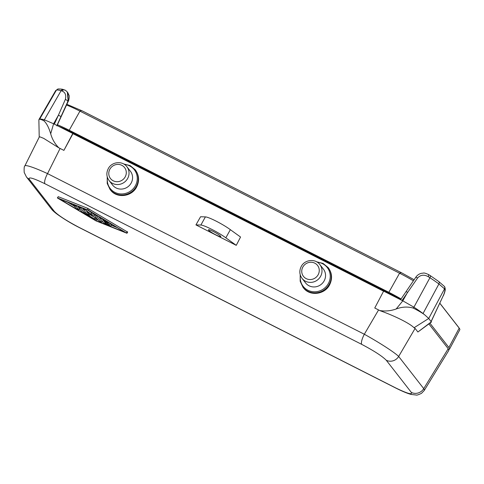 <?xml version="1.0" encoding="UTF-8"?>
<svg xmlns="http://www.w3.org/2000/svg" width="484" height="484" viewBox="0 0 484 484"><rect width="100%" height="100%" fill="white"/><g stroke="black" fill="none" stroke-linecap="round" stroke-linejoin="round"><path stroke-width="0.73" d="M135.175 169.727L135.466 170.102C139.174 175.341 139.567 180.962 136.639 186.969C131.702 196.885 116.704 198.609 110.479 189.976L109.995 189.353A15.966 15.192 -37.9 0 0 136.252 186.473A15.966 15.192 -37.9 0 0 135.175 169.727L130.117 165.588L123.704 163.985M236.259 245.346L240.554 237.033L230.354 229.676L225.834 237.826L236.259 245.346L195.941 224.903L200.558 216.753L205.398 216.892A16.432 2.057 29 0 1 216.469 221.303A16.432 2.057 29 0 1 230.354 229.676M328.146 267.573L328.436 267.942C332.145 273.188 332.532 278.808 329.61 284.81C324.673 294.726 309.669 296.45 303.444 287.817L302.96 287.2A15.966 15.192 -37.9 0 0 329.223 284.314A15.966 15.192 -37.9 0 0 328.146 267.573L323.088 263.435L316.669 261.832M58.885 147.838C54.946 143.948 52.218 139.271 50.693 133.802A1836.133 1760.181 127.5 0 1 53.609 123.771L72.788 133.493L63.906 150.385L58.546 147.668L43.723 138.382L39.96 136.857L39.265 137.032L24.866 165.897A32.87 3.346 26.5 0 1 47.529 173.611A9.39 2.632 -63.1 0 0 44.939 183.745C33.305 178.088 28.084 176.587 29.282 179.237A9.39 8.936 142.1 0 1 26.39 176.866A9.39 8.936 142.1 0 1 26.39 176.86L24.2 172.431C23.982 168.299 24.206 166.121 24.866 165.897M63.906 150.385L72.945 133.693L383.582 291.205M428.739 274.64C422.968 272.026 423.821 273.369 421.691 273.26C419.319 273.75 417.383 275.039 415.895 277.12L406.076 291.592L407.595 292.306L402.809 300.836L383.637 291.108L374.755 307.999L379.777 310.546C385.288 311.448 390.751 310.928 396.172 308.98A1836.133 1760.181 -52.5 0 0 402.809 300.83L413.917 307.189L429.919 277.737A2.347 1.131 123 0 0 430.052 275.475L428.624 274.591L428.443 276.8L429.919 277.737A40.408 5.064 -151 0 1 438.903 283.981L444.524 288.839L428.745 318.46L431.413 322.072L417.892 331.994L431.359 321.812M109.088 180.55L112.627 185.094A11.271 10.727 -37.9 0 0 131.164 183.061A11.271 10.727 -37.9 0 0 130.402 171.239L126.862 166.696A11.271 10.727 -37.9 0 1 127.625 178.511A11.271 10.727 -37.9 0 1 109.088 180.55C106.432 176.811 106.165 172.83 108.283 168.613C111.768 161.668 122.47 160.537 126.862 166.696M208.586 230.148A7.042 0.883 29 0 1 208.459 229.791A7.042 0.883 29 0 1 214.164 231.957A7.042 0.883 29 0 1 220.65 236.265A7.042 0.883 29 0 1 220.777 236.622A7.042 0.883 29 0 1 215.071 234.456A7.042 0.883 29 0 1 208.586 230.148M205.398 216.892L200.884 225.042A16.432 2.057 29 0 1 211.956 229.452A16.432 2.057 29 0 1 225.834 237.826M200.884 225.042L195.941 224.903M302.052 278.397L305.598 282.94A11.271 10.727 -37.9 0 0 324.135 280.908A11.271 10.727 -37.9 0 0 323.373 269.086L319.827 264.542C315.441 258.383 304.732 259.509 301.248 266.454C299.136 270.677 299.402 274.658 302.052 278.397A11.271 10.727 -37.9 0 0 320.589 276.358A11.271 10.727 -37.9 0 0 319.827 264.542M51.461 209.034A9.39 8.936 142.1 0 0 54.353 211.405C58.425 215.513 66.598 220.807 78.868 227.274A9.39 2.632 -63.1 0 0 79.14 227.498L79.14 227.498C71.378 223.554 64.13 219.179 57.384 214.37C54.432 212.18 52.46 210.401 51.461 209.034L26.39 176.866M395.676 387.914A9.39 2.632 -63.1 0 0 395.948 388.138L395.948 388.138C404.509 392.403 408.78 393.819 411.097 394.406L416.276 395.041C416.663 395.349 418.4 394.787 421.473 393.353L424.184 390.552A32.87 4.882 -148.5 0 0 423.736 388.628A9.39 8.936 -37.9 0 1 411.339 392.421C412.537 395.071 407.316 393.571 395.676 387.914L78.868 227.274M44.939 183.745L361.754 344.384C374.023 350.852 382.197 356.145 386.268 360.253A9.39 8.936 -37.9 0 0 398.665 356.46A32.87 2.704 -149.6 0 0 364.343 334.25L47.529 173.611M127.455 231.975L87.81 208.368L58.261 196.686L57.36 197.865L57.838 198.24L95.899 220.843L126.778 233.197L88.457 210.262L57.36 197.865M424.184 390.552L448.795 350.404L448.202 348.716L423.736 388.628L398.665 356.46L415.097 328.406L414.05 327.759L428.745 318.46L424.48 314.642C421.558 312.549 417.777 310.353 413.142 308.06M415.097 328.406L417.892 331.994M428.909 323.965L448.202 348.716M389.656 294.163L389.923 293.679L70.283 131.6A27.231 3.412 29 0 0 58.576 126.288M389.923 293.679A27.231 3.412 29 0 1 400.691 299.542M39.664 119.131A41.001 5.136 29 0 1 44.359 119.802L61.081 90.714A40.408 5.064 29 0 0 56.446 90.054L57.947 88.959L56.446 90.054L39.664 119.131A40.995 5.136 29 0 0 39.216 119.294C39.912 119.034 41.527 119.572 44.068 120.915L44.359 119.802L53.609 123.771L58.395 115.24L54.347 124.146M65.382 99.341C66.362 95.1 65.255 92.329 62.067 91.028L61.081 90.714A2.347 2.051 105.8 0 1 63.44 89.619L64.42 89.927C64.965 89.903 65.939 90.611 67.337 92.045L68.123 100.896L60.923 116.686A2.347 0.387 -155.6 0 0 58.395 115.24L65.382 99.341L68.256 101.077A2.347 0.448 24.8 0 1 68.286 101.223L56.894 125.888M68.159 101.295A2.347 0.448 24.8 0 1 67.609 101.241M39.222 137.226L38.877 119.965L39.216 119.294M62.067 91.028C62.853 89.891 63.761 89.588 64.789 90.109M56.846 125.792L68.256 101.077L67.827 92.668L67.349 92.063M44.068 120.915C46.718 123.48 48.926 127.776 50.693 133.802M361.754 344.384A9.39 2.632 -63.1 0 1 364.343 334.25M431.165 321.564L443.235 295.754C444.742 292.378 445.213 290.122 444.639 288.984A2.347 2.232 142.1 0 0 444.469 286.57A2.347 2.232 142.1 0 1 444.469 286.57A2.347 2.232 142.1 0 0 444.403 286.486M429.907 275.408A2.347 1.131 123 0 1 430.052 275.475L438.661 281.458L444.191 286.232A2.347 2.232 142.1 0 1 444.524 288.839L444.639 288.984M415.938 277.259L417.638 277.955C420.638 274.737 424.244 274.355 428.443 276.8M417.638 277.955L402.071 300.461M424.48 314.642A40.995 5.136 -151 0 0 423.034 313.523A41.001 5.136 -151 0 0 413.917 307.189L413.136 308.054C407.655 306.493 401.998 306.802 396.172 308.98M379.777 310.546L380.134 310.734C394.49 315.78 409.845 323.391 414.05 327.759M96.31 220.849L59.393 198.924L88.052 210.256L124.969 232.181L96.31 220.849L96.988 219.627L98.143 220.087M67.572 202.161L74.355 206.19M79.152 209.034L80.386 209.772M95.729 218.883L96.988 219.627M101.942 221.587L102.82 221.932M111.302 225.284L117.467 227.722M101.519 218.254L99.619 217.824L103.479 222.779L105.748 224.128L110.866 226.07L111.544 224.848L109.995 223.765M88.354 210.437L91.706 212.851L92.462 212.875M98.621 216.529L99.589 217.776M82.213 207.951L82.849 208.761M89.812 214.551L95.045 217.655L94.368 218.877L84.567 213.057L85.245 211.847M81.282 207.576L80.87 208.314L78.166 206.88L81.893 211.702A3.128 0.393 -151 0 0 83.744 213.039L95.318 219.621L95.995 218.399L95.045 217.655M77.537 206.099L78.166 206.904M79.334 208.574L78.741 209.778L76.2 206.474L73.489 205.034L76.03 208.338L78.741 209.778M110.866 226.07L105.651 223.487L104.526 222.041L109.614 224.455L103.933 221.285L102.808 219.839L108.355 222.846L101.374 218.514M104.26 220.698L103.933 221.285M106.032 222.803L105.651 223.487M85.232 209.893L82.879 208.816L86.745 213.771L89.449 215.211L86.66 211.587L92.565 215.598L94.689 215.658L98.803 220.934L101.507 222.368L96.268 215.604L93.624 214.146L91.028 214.073L85.232 209.893L85.571 209.276M91.706 212.851L91.028 214.073M95.318 219.621L94.368 218.877M80.87 208.314L84.567 213.057M448.728 349.545A32.87 4.12 -151 0 0 449.497 349.152L459.8 329.773A32.482 4.072 -151 0 0 459.479 328.533A32.482 4.072 -151 0 0 459.195 328.134L439.805 303.25M413.403 280.793A32.482 4.072 -151 0 0 399.572 273.212L79.933 111.138A32.482 4.072 -151 0 0 66.526 105.016M401.091 298.949A32.87 4.12 -151 0 0 388.858 292.312L69.224 130.238A32.87 4.12 -151 0 0 57.421 124.751M449.497 349.152A32.87 4.12 -151 0 0 448.892 347.494L429.943 323.185M47.541 173.617L60.095 148.449M364.331 334.244L378.573 309.935M107.454 177.543A15.276 14.538 -37.9 0 0 117.358 193.358A15.276 14.538 -37.9 0 0 135.351 185.771A15.276 14.538 -37.9 0 0 124.346 164.379M109.892 169.182A8.924 8.488 -37.9 0 0 113.238 180.792A8.924 8.488 -37.9 0 0 125.168 176.926A8.924 8.488 -37.9 0 0 121.823 165.31A8.924 8.488 -37.9 0 0 109.892 169.182M300.419 275.39A15.276 14.538 -37.9 0 0 310.323 291.205A15.276 14.538 -37.9 0 0 328.321 283.618A15.276 14.538 -37.9 0 0 317.31 262.219M318.139 274.773A8.924 8.488 -37.9 0 0 314.788 263.157A8.924 8.488 -37.9 0 0 302.863 267.029A8.924 8.488 -37.9 0 0 306.209 278.639A8.924 8.488 -37.9 0 0 318.139 274.773M54.353 211.405L29.282 179.237M411.339 392.421L386.268 360.253M70.017 132.09L70.283 131.6M60.923 116.686L56.937 125.459M443.235 295.754L431.105 321.485M438.371 281.289C439.278 281.821 439.454 282.723 438.903 283.981L423.034 313.523M58.261 196.686L57.584 197.908M108.815 224.213L108.579 224.643M108.21 222.852L107.95 223.318M90.036 214.019L89.419 215.126M102.154 221.073L101.477 222.289M96.461 215.253L96.268 215.604M93.866 213.71L93.624 214.146M76.605 205.73L76.2 206.474M79.382 208.483L78.71 209.699M127.201 231.642L126.524 232.864M87.81 208.368L87.132 209.59M89.135 209.04L88.457 210.262M448.892 347.494L459.195 328.134A18.779 17.878 -37.9 0 0 458.372 326.984L439.829 303.19M388.858 292.312L399.572 273.212A18.779 5.263 -63.1 0 1 401.835 272.946L82.195 110.872L66.865 104.296M69.224 130.238L79.933 111.138A18.779 5.263 -63.1 0 1 82.195 110.872M107.23 176.823L107.218 183.442L109.995 189.353M302.96 287.2L300.189 281.283L300.201 274.67M395.948 388.138L79.14 227.498M55.739 90.478L38.944 119.56M63.44 89.619C62.847 89.207 61.014 88.989 57.953 88.959M68.292 101.223C68.994 100.708 69.514 95.366 69.061 95.396L67.808 92.656M406.076 291.592L400.583 299.705M443.326 295.772C443.374 295.857 445.008 291.834 445.086 290.521C445.625 289.184 444.542 286.038 444.469 286.57L444.348 286.413M99.855 217.268L99.589 217.746M108.579 222.446L108.355 222.846M110.195 223.402L109.614 224.455M83.097 208.295L82.849 208.737M90.085 214.061L89.449 215.211M102.184 221.146L101.507 222.368M78.408 206.444L78.166 206.88M73.737 204.599L73.489 205.034M127.679 232.017L127.002 233.24M414.123 279.734L401.835 272.946M458.372 326.984L459.479 328.533"/></g></svg>
